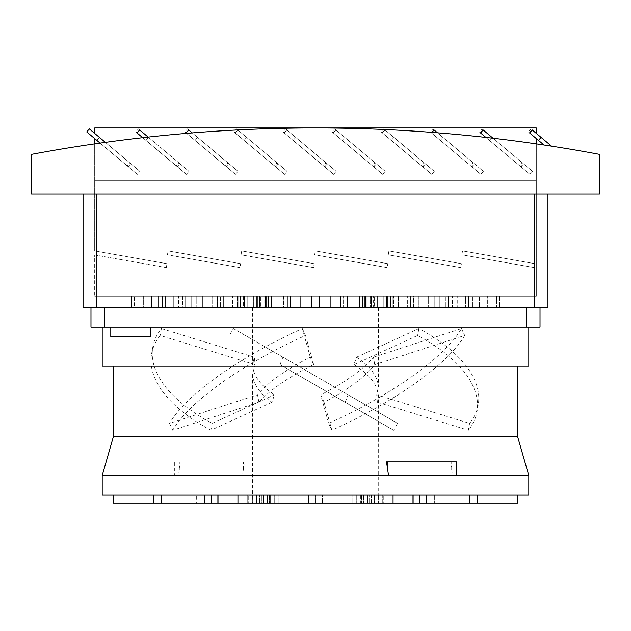 <?xml version="1.0" encoding="UTF-8"?>
<svg xmlns="http://www.w3.org/2000/svg" width="631" height="631" viewBox="0 0 631 631"><rect width="100%" height="100%" fill="white"/><g stroke="black" fill="none" stroke-linecap="round" stroke-linejoin="round"><path stroke-width="0.47" stroke-dasharray="3.15 2.37" d="M536.318 143.884L536.318 296.215L536.318 143.884A1539.435 1539.435 0 0 0 493 138.228A1539.435 1539.435 0 0 1 536.318 143.884L536.318 138.575L528.399 131.926L530.947 128.89L531.949 129.726L530.947 128.89M528.399 131.926L529.401 132.762L531.949 129.726L536.318 133.401L531.949 129.726L529.401 132.762L536.318 138.575M89.302 128.89L99.422 137.377L96.874 140.413L86.755 131.926M94.682 133.401L94.682 127.959L94.682 133.401L131.011 163.886L128.472 166.923L131.011 163.886L94.682 133.401L130.775 163.689L128.227 166.718L94.682 138.575L128.472 166.923L94.682 138.575L94.682 250.949L166.994 263.703L166.308 267.599L166.994 263.703L94.682 250.949L94.682 143.884A1539.435 1539.435 0 0 1 100.084 143.111A1539.435 1539.435 0 0 1 105.369 142.369A1539.435 1539.435 0 0 1 493 138.228A1539.435 1539.435 0 0 0 105.369 142.369A1539.435 1539.435 0 0 0 100.084 143.111A1539.435 1539.435 0 0 0 94.682 143.884L94.682 138.575L128.227 166.718L130.775 163.689L94.682 133.401L94.682 127.959L536.318 127.959L536.318 133.401L532.185 129.931L536.318 133.401L536.318 127.959L536.318 133.401M127.225 165.882L128.227 166.718L127.225 165.882L129.773 162.845M135.823 131.926L136.832 132.762L139.38 129.726L179.843 163.689L177.295 166.718L136.832 132.762L177.295 166.718L179.843 163.689L139.38 129.726L136.832 132.762L135.823 131.926L138.37 128.89L139.38 129.726L138.37 128.89M179.843 163.689L178.841 162.845L179.843 163.689M176.294 165.882L177.295 166.718L176.294 165.882L178.841 162.845M184.899 131.926L185.9 132.762L188.448 129.726L228.919 163.689L226.371 166.718L185.9 132.762L226.371 166.718L228.919 163.689L188.448 129.726L185.9 132.762L184.899 131.926L187.446 128.89L188.448 129.726L187.446 128.89M228.919 163.689L227.909 162.845L228.919 163.689M225.37 165.882L226.371 166.718L225.37 165.882L227.909 162.845M233.967 131.926L234.969 132.762L237.516 129.726L277.987 163.689L275.439 166.718L234.969 132.762L275.439 166.718L277.987 163.689L237.516 129.726L234.969 132.762L233.967 131.926L236.515 128.89L237.516 129.726L236.515 128.89M277.987 163.689L276.985 162.845L277.987 163.689M274.438 165.882L275.439 166.718L274.438 165.882L276.985 162.845M283.043 131.926L284.045 132.762L286.592 129.726L327.055 163.689L324.515 166.718L284.045 132.762L324.515 166.718L327.055 163.689L286.592 129.726L284.045 132.762L283.043 131.926L285.591 128.89L286.592 129.726L285.591 128.89M327.055 163.689L326.053 162.845L327.055 163.689M323.506 165.882L324.515 166.718L323.506 165.882L326.053 162.845M332.111 131.926L333.113 132.762L335.66 129.726L376.131 163.689L373.584 166.718L333.113 132.762L373.584 166.718L376.131 163.689L335.66 129.726L333.113 132.762L332.111 131.926L334.659 128.89L335.66 129.726L334.659 128.89M376.131 163.689L375.13 162.845L376.131 163.689M372.582 165.882L373.584 166.718L372.582 165.882L375.13 162.845M381.179 131.926L382.189 132.762L384.736 129.726L425.199 163.689L422.652 166.718L382.189 132.762L422.652 166.718L425.199 163.689L384.736 129.726L382.189 132.762L381.179 131.926L383.727 128.89L384.736 129.726L383.727 128.89M425.199 163.689L424.198 162.845L425.199 163.689M421.65 165.882L422.652 166.718L421.65 165.882L424.198 162.845M430.255 131.926L431.257 132.762L433.805 129.726L474.275 163.689L471.728 166.718L431.257 132.762L471.728 166.718L474.275 163.689L433.805 129.726L431.257 132.762L430.255 131.926L432.803 128.89L433.805 129.726L432.803 128.89M474.275 163.689L473.266 162.845L474.275 163.689M470.726 165.882L471.728 166.718L470.726 165.882L473.266 162.845M479.323 131.926L480.325 132.762L482.873 129.726L523.344 163.689L520.796 166.718L480.325 132.762L520.796 166.718L523.344 163.689L482.873 129.726L480.325 132.762L479.323 131.926L481.871 128.89L482.873 129.726L481.871 128.89M523.344 163.689L522.342 162.845L523.344 163.689M519.794 165.882L520.796 166.718L519.794 165.882L522.342 162.845M148.08 307.573L117.965 307.573L117.965 296.215L155.21 296.215L117.965 296.215L155.21 296.215L117.965 296.215L117.965 307.573L131.485 307.573L131.485 296.215L131.485 307.573L151.117 307.573L134.513 307.573L134.513 296.215L191.177 296.215L134.513 296.215L191.177 296.215L134.513 296.215L134.513 307.573L173.02 307.573L173.02 296.215L173.02 307.573L185.719 307.573L148.08 307.573L155.21 307.573L155.21 296.215L155.21 307.573L117.965 307.573L148.08 307.573M185.719 307.573L178.62 307.573L178.62 296.215L246.074 296.215L178.62 296.215L246.074 296.215L178.62 296.215L178.62 307.573L236.246 307.573L236.246 296.215L236.246 307.573L243.124 307.573L185.719 307.573L191.177 307.573L191.177 296.215L191.177 307.573L134.513 307.573L185.719 307.573M243.124 307.573L250.444 307.573L243.566 307.573L243.566 296.215L311.54 296.215L243.566 296.215L311.54 296.215L243.566 296.215L243.566 307.573L311.54 307.573L243.124 307.573L246.074 307.573L246.074 296.215L246.074 307.573L178.62 307.573L243.124 307.573M378.363 307.573L364.734 307.573L390.463 307.573L386.275 307.573L390.463 307.573L390.463 296.215L390.463 307.573L362.502 307.573L362.502 296.215L390.463 296.215L362.502 296.215L390.463 296.215L362.502 296.215L362.502 307.573L374.98 307.573L359.473 307.573L383.238 307.573L350.883 307.573L386.685 307.573L350.883 307.573L386.685 307.573L371.32 307.573L371.312 296.215L371.32 307.573L383.238 307.573L383.238 296.215L383.238 307.573L353.115 307.573L353.115 296.215L386.685 296.215L350.883 296.215L386.685 296.215L353.115 296.215L383.238 296.215L353.115 296.215L353.115 307.573L362.667 307.573L347.515 307.573L365.704 307.573L347.847 307.573L365.704 307.573L365.704 296.215L365.704 307.573L338.003 307.573L338.003 296.215L365.704 296.215L338.003 296.215L365.704 296.215L338.003 296.215L338.003 307.573L343.169 307.573L319.46 307.573L340.527 307.573L319.46 307.573L340.527 307.573L340.527 296.215L340.527 307.573L319.46 307.573L319.46 296.215L319.46 307.573L351.877 307.573L343.564 307.573L343.564 296.215L343.564 307.573L351.877 307.573L319.46 307.573L319.46 296.215L319.46 307.573L363.227 307.573L319.46 307.573L363.227 307.573L363.227 296.215L363.227 307.573L319.46 307.573L374.569 307.573L319.46 307.573L374.569 307.573L374.569 296.215L374.569 307.573L319.46 307.573L319.46 296.215L319.46 307.573L319.46 296.215L319.46 307.573L387.876 307.573L319.46 307.573L319.46 296.215L387.434 296.215L319.46 296.215L387.434 296.215L319.46 296.215L319.46 307.573L311.54 307.573L387.434 307.573L311.54 307.573L311.54 296.215L311.54 307.573L279.123 307.573L311.54 307.573L279.123 307.573L311.54 307.573L311.54 296.215L311.54 307.573L290.473 307.573L311.54 307.573L300.317 307.573L311.54 307.573L311.54 296.215L311.54 307.573L311.54 296.215L311.54 307.573L311.54 296.215L311.54 307.573L267.773 307.573L311.54 307.573L267.773 307.573L276.086 307.573L276.086 296.215L276.086 307.573L311.54 307.573L311.54 296.215L311.54 307.573L256.431 307.573L311.54 307.573L256.431 307.573L264.736 307.573L264.736 296.215L264.736 307.573L311.54 307.573L311.54 296.215L311.54 307.573L311.54 296.215L311.54 307.573L253.394 307.573L253.394 296.215L253.394 307.573L311.54 307.573L290.473 307.573L300.317 307.573L300.317 296.215L256.431 296.215L311.54 296.215L256.431 296.215L311.54 296.215L290.473 296.215L300.317 296.215L300.317 307.573L265.296 307.573L283.153 307.573L283.153 296.215L283.153 307.573L287.831 307.573L265.296 307.573L283.485 307.573L283.485 296.215L265.296 296.215L292.997 296.215L265.296 296.215L283.485 296.215L283.485 307.573L259.688 307.573L259.688 296.215L259.68 307.573L280.117 307.573L244.315 307.573L280.117 307.573L280.117 296.215L280.117 307.573L244.315 307.573L259.688 307.573L259.68 296.215L259.688 307.573L268.333 307.573L247.762 307.573L271.527 307.573L271.527 296.215L244.315 296.215L280.117 296.215L247.762 296.215L271.527 296.215L271.527 307.573L240.537 307.573L266.266 307.573L266.266 296.215L240.537 296.215L268.498 296.215L240.537 296.215L266.266 296.215L266.266 307.573L252.637 307.573L378.363 307.573L378.363 387.205C377.969 376.691 370.705 366.674 356.547 357.17L353.928 364.671C369.719 374.538 377.866 385.091 378.363 396.355L378.237 495.114L447.986 495.114L378.355 495.114L447.986 495.114L378.355 495.114L378.355 503.041L378.355 495.114M439.673 307.573L387.876 307.573L394.754 307.573L394.754 296.215L384.926 296.215L452.38 296.215L384.926 296.215L394.754 296.215L394.754 307.573L452.38 307.573L452.38 296.215L452.38 307.573L439.673 307.573L457.98 307.573L457.98 296.215L439.823 296.215L496.487 296.215L439.823 296.215L457.98 296.215L457.98 307.573L496.487 307.573L496.487 296.215L496.487 307.573L434.223 307.573L434.223 296.215L418.858 296.215L465.433 296.215L418.858 296.215L434.215 296.215L434.223 307.573L452.38 307.573L384.926 307.573L439.673 307.573M479.883 307.573L499.515 307.573L499.515 296.215L475.79 296.215L513.035 296.215L475.79 296.215L499.515 296.215L499.515 307.573L513.035 307.573L513.035 296.215L513.035 307.573L472.761 307.573L472.761 296.215L472.761 307.573L496.487 307.573L445.281 307.573L479.883 307.573M495.114 307.573L487.353 307.573L495.114 307.573L495.114 495.114L135.886 495.114L495.114 495.114M135.886 307.573L135.886 495.114M324.089 402.255L320.722 394.809C345.37 382.26 362.951 369.719 373.465 357.17L374.696 364.671C365.404 376.825 348.533 389.359 324.089 402.255L331.859 430.239L328.656 423.377L320.722 394.809M258.931 402.255L257.535 394.809C268.049 382.26 285.63 369.719 310.278 357.17L313.662 364.671C288.888 376.825 270.644 389.359 258.931 402.255L172.736 430.239L169.534 423.377L257.535 394.809M252.637 307.573L252.637 364.773L254.301 357.17L255.169 364.671L252.637 373.923L252.637 495.114L378.237 495.114L183.014 495.114L252.645 495.114L183.014 495.114L252.645 495.114L252.645 503.041L196.651 503.041L196.651 495.114L196.651 503.041L252.645 503.041L183.014 503.041L183.014 495.114L183.014 503.041L245.822 503.041L245.822 495.114L245.822 503.041L252.645 503.041L252.645 495.114M378.363 396.355L377.385 402.255L376.699 394.809L378.363 387.205M102.206 327.118L528.794 327.118L102.206 327.118M386.511 461.884L450.558 461.884L452.522 475.569L456.631 475.569L388.546 475.569M113.43 366.217L517.57 366.217L113.43 366.217M528.794 475.569L174.369 475.569L174.369 461.884L243.369 461.884L243.369 469.551L244.489 461.884L180.442 461.884L178.478 475.569L242.454 475.569L243.369 469.551M599.45 154.374A1539.435 1539.435 0 0 0 31.55 154.374L31.55 193.993L599.45 193.993L599.45 154.374M551.533 146.163A1539.435 1539.435 0 0 0 543.993 145.012A1539.435 1539.435 0 0 1 551.533 146.163L532.185 129.931L529.638 132.967L538.511 140.413L541.059 137.377M167.42 254.821L168.114 250.917L240.6 263.703L168.114 250.917L167.42 254.821L239.914 267.599L240.6 263.703L239.914 267.599L167.42 254.821M241.034 254.821L241.72 250.917L314.206 263.703L241.72 250.917L241.034 254.821L313.52 267.599L314.206 263.703L313.52 267.599L241.034 254.821M314.64 254.821L315.326 250.917L387.813 263.703L315.326 250.917L314.64 254.821L387.126 267.599L387.813 263.703L387.126 267.599L314.64 254.821M388.246 254.821L388.933 250.917L461.419 263.703L388.933 250.917L388.246 254.821L460.733 267.599L461.419 263.703L460.733 267.599L388.246 254.821M461.853 254.821L462.539 250.917L535.025 263.703L462.539 250.917L461.853 254.821L534.339 267.599L535.025 263.703L534.339 267.599L461.853 254.821M94.682 254.971L166.308 267.599L94.682 254.971L94.682 296.215L94.682 254.971M536.318 296.215L94.682 296.215L536.318 296.215M532.461 171.332L493 138.228L532.461 171.332L529.914 174.369L489.443 140.413L529.914 174.369L532.461 171.332L483.117 129.931L523.588 163.886L521.04 166.923L523.588 163.886L532.461 171.332M491.431 138.047L489.443 140.413L491.991 137.377L493 138.228M139.885 171.332L105.369 142.369L139.885 171.332L137.337 174.369L100.084 143.111L137.337 174.369L139.885 171.332L131.011 163.886L139.885 171.332M142.701 137.692L186.413 174.369L145.942 140.413L148.49 137.377L145.942 140.413L137.069 132.967L139.617 129.931L188.961 171.332L148.143 137.085M188.961 171.332L186.413 174.369L188.961 171.332L180.087 163.886L177.54 166.923L180.087 163.886L188.961 171.332M186.618 133.362L235.481 174.369L195.018 140.413L197.558 137.377L195.018 140.413L186.145 132.967L188.693 129.931L238.029 171.332L192.234 132.904M238.029 171.332L235.481 174.369L238.029 171.332L229.156 163.886L226.608 166.923L229.156 163.886L238.029 171.332M244.087 140.413L284.557 174.369L244.087 140.413L246.634 137.377L244.087 140.413L235.213 132.967L237.761 129.931L235.213 132.967L275.684 166.923L278.232 163.886L237.761 129.931L278.232 163.886L275.684 166.923L244.087 140.413M287.105 171.332L246.634 137.377L287.105 171.332L284.557 174.369L287.105 171.332L278.232 163.886L287.105 171.332M293.155 140.413L333.625 174.369L293.155 140.413L295.702 137.377L293.155 140.413L284.281 132.967L286.829 129.931L284.281 132.967L324.752 166.923L327.3 163.886L286.829 129.931L327.3 163.886L324.752 166.923L293.155 140.413M336.173 171.332L295.702 137.377L336.173 171.332L333.625 174.369L336.173 171.332L327.3 163.886L336.173 171.332M342.231 140.413L382.694 174.369L342.231 140.413L344.778 137.377L342.231 140.413L333.357 132.967L335.905 129.931L333.357 132.967L373.828 166.923L376.368 163.886L335.905 129.931L376.368 163.886L373.828 166.923L342.231 140.413M385.241 171.332L344.778 137.377L385.241 171.332L382.694 174.369L385.241 171.332L376.368 163.886L385.241 171.332M391.299 140.413L431.77 174.369L391.299 140.413L393.847 137.377L391.299 140.413L382.425 132.967L384.973 129.931L382.425 132.967L422.896 166.923L425.444 163.886L384.973 129.931L425.444 163.886L422.896 166.923L391.299 140.413M434.317 171.332L393.847 137.377L434.317 171.332L431.77 174.369L434.317 171.332L425.444 163.886L434.317 171.332M431.998 132.376L431.501 132.967L480.838 174.369L440.375 140.413L442.915 137.377L440.375 140.413L431.501 132.967L434.049 129.931L483.385 171.332L437.464 132.802M483.385 171.332L480.838 174.369L483.385 171.332L474.512 163.886L471.964 166.923L474.512 163.886L483.385 171.332M99.422 137.377L105.369 142.369M100.084 143.111L96.874 140.413M94.682 138.575L94.682 143.884M543.993 145.012L538.511 140.413M83.055 193.993L96.267 193.993L83.055 193.993L83.055 307.573L96.267 307.573L96.267 193.993L534.733 193.993L96.267 193.993M547.945 193.993L534.733 193.993L547.945 193.993L547.945 307.573L96.267 307.573M137.069 132.967L177.54 166.923L137.069 132.967M186.145 132.967L226.608 166.923L186.145 132.967M485.87 137.416L521.04 166.923L480.57 132.967L483.117 129.931L491.991 137.377M536.318 180.789L94.682 180.789L536.318 180.789M185.632 296.215L212.142 296.215L165.567 296.215L212.142 296.215L185.632 296.215L185.632 307.573L212.142 307.573L212.142 296.215L212.142 307.573L196.785 307.573L246.074 307.573L196.777 307.573L196.777 296.215L196.777 307.573L212.142 307.573L165.567 307.573L165.567 296.215L165.567 307.573L196.785 307.573L196.785 296.215L196.785 307.573L165.567 307.573L185.632 307.573L185.632 296.215M217.742 296.215L257.416 296.215L192.952 296.215L257.416 296.215L192.952 296.215L217.742 296.215L217.742 307.573L257.416 307.573L257.416 296.215L257.416 307.573L202.385 307.573L202.385 296.215L202.385 307.573L249.103 307.573L249.103 296.215L249.103 307.573L202.385 307.573L233.107 307.573L233.107 296.215L233.107 307.573L217.742 307.573L217.742 296.215M373.584 296.215L438.048 296.215L373.584 296.215L373.584 307.573L413.258 307.573L413.258 296.215L438.048 296.215L397.893 296.215L413.258 296.215L413.258 307.573L413.258 296.215L413.258 307.573L438.048 307.573L417.974 307.573L417.974 296.215L417.974 307.573L438.048 307.573L438.048 296.215L438.048 307.573L373.584 307.573L381.897 307.573L381.897 296.215L381.897 307.573L428.615 307.573L428.615 296.215L428.615 307.573L373.584 307.573L373.584 296.215M448.404 296.215L479.434 296.215L448.404 296.215L479.434 296.215L448.404 296.215L448.404 307.573L457.712 307.573L457.712 296.215L457.712 307.573L479.434 307.573L448.404 307.573L468.47 307.573L468.47 296.215L468.47 307.573L479.434 307.573L479.434 296.215L479.434 307.573L448.404 307.573L448.404 296.215M421.011 296.215L449.785 296.215L421.011 296.215L449.785 296.215L421.011 296.215L421.011 307.573L428.063 307.573L428.063 296.215L428.063 307.573L449.785 307.573L421.011 307.573L441.077 307.573L441.077 296.215L441.077 307.573L449.785 307.573L449.785 296.215L449.785 307.573L421.011 307.573L421.011 296.215M362.233 296.215L407.65 296.215L362.233 296.215L407.65 296.215L362.233 296.215L362.233 307.573L392.293 307.573L392.293 296.215L410.647 296.215L376.92 296.215L410.647 296.215L392.285 296.215L392.293 307.573L362.233 307.573L370.547 307.573L370.547 296.215L370.547 307.573L407.65 307.573L407.65 296.215L407.65 307.573L362.233 307.573L362.233 296.215M238.707 296.215L268.767 296.215L220.353 296.215L254.08 296.215L238.715 296.215L238.707 307.573L268.767 307.573L268.767 296.215L268.767 307.573L223.35 307.573L223.35 296.215L223.35 307.573L260.453 307.573L260.453 296.215L260.453 307.573L223.35 307.573L238.707 307.573L238.707 296.215L238.715 307.573L220.353 307.573L220.353 296.215L220.353 307.573L240.427 307.573L240.427 296.215L240.427 307.573L220.353 307.573L238.715 307.573L238.715 296.215M151.566 296.215L182.596 296.215L151.566 296.215L182.596 296.215L151.566 296.215L151.566 307.573L173.288 307.573L173.288 296.215L173.288 307.573L151.566 307.573L151.566 296.215M181.215 296.215L209.989 296.215L181.215 296.215L209.989 296.215L181.215 296.215L181.215 307.573L202.937 307.573L202.937 296.215L202.937 307.573L181.215 307.573L181.215 296.215M413.684 296.215L393.602 296.215L420.128 296.215L413.684 296.215L413.684 307.573L393.602 307.573L393.602 296.215L393.602 307.573L413.684 307.573L413.684 296.215M210.872 296.215L237.398 296.215L210.872 296.215L237.398 296.215L210.872 296.215L210.872 307.573L232.602 307.573L232.602 296.215L232.602 307.573L210.872 307.573L210.872 296.215M94.682 127.959L536.318 127.959L94.682 127.959M521.04 166.923L529.914 174.369L521.04 166.923M137.337 174.369L128.472 166.923L137.337 174.369M177.54 166.923L186.413 174.369L177.54 166.923M226.608 166.923L235.481 174.369L226.608 166.923M275.684 166.923L284.557 174.369L275.684 166.923M246.634 137.377L237.761 129.931L246.634 137.377M324.752 166.923L333.625 174.369L324.752 166.923M295.702 137.377L286.829 129.931L295.702 137.377M373.828 166.923L382.694 174.369L373.828 166.923M344.778 137.377L335.905 129.931L344.778 137.377M422.896 166.923L431.77 174.369L422.896 166.923M393.847 137.377L384.973 129.931L393.847 137.377M471.964 166.923L480.838 174.369L471.964 166.923M143.647 296.215L143.647 307.573L155.21 307.573L143.647 307.573L143.647 296.215M158.239 296.215L158.239 307.573L191.177 307.573L158.239 307.573L158.239 296.215M311.54 307.573L243.566 307.573L311.54 307.573L311.54 296.215L311.54 307.573M387.434 307.573L387.434 296.215L387.434 307.573M377.606 307.573L377.606 296.215L377.606 307.573M384.926 296.215L384.926 307.573L434.223 307.573L384.926 307.573L384.926 296.215M439.823 296.215L439.823 307.573L472.761 307.573L439.823 307.573L439.823 296.215M475.79 296.215L475.79 307.573L487.353 307.573L487.353 296.215L487.353 307.573L475.79 307.573L475.79 296.215M495.075 307.573L513.035 307.573L495.075 307.573M256.431 307.573L256.431 296.215L256.431 307.573M366.264 307.573L366.264 296.215L366.264 307.573M465.433 307.573L445.368 307.573L445.368 296.215L445.368 307.573L465.433 307.573L465.433 296.215L465.433 307.573L434.215 307.573L434.215 296.215L434.215 307.573L465.433 307.573M418.858 296.215L418.858 307.573L445.368 307.573L418.858 307.573L434.215 307.573L418.858 307.573L418.858 296.215M397.893 296.215L397.893 307.573L417.974 307.573L397.893 307.573L413.258 307.573L397.893 307.573L397.893 296.215M354.914 307.573L354.914 296.215L354.914 307.573M267.773 307.573L267.773 296.215L267.773 307.573M213.026 296.215L213.026 307.573L233.107 307.573L192.952 307.573L192.952 296.215L192.952 307.573L217.742 307.573L192.952 307.573L213.026 307.573L213.026 296.215M319.46 307.573L319.46 296.215L319.46 307.573M162.53 307.573L162.53 296.215L162.53 307.573L151.566 307.573L182.596 307.573L162.53 307.573M182.596 296.215L182.596 307.573L173.288 307.573L182.596 307.573L182.596 296.215M189.923 307.573L189.923 296.215L189.923 307.573L181.215 307.573L209.989 307.573L189.923 307.573M209.989 296.215L209.989 307.573L202.937 307.573L209.989 307.573L209.989 296.215M364.734 307.573L364.734 296.215L364.734 307.573L362.502 307.573L364.734 307.573M386.275 307.573L386.275 296.215L386.275 307.573M359.473 307.573L359.473 296.215L359.473 307.573L353.115 307.573L359.473 307.573M347.515 307.573L347.515 296.215L347.515 307.573L338.003 307.573L347.515 307.573M347.847 307.573L347.847 296.215L347.847 307.573M330.683 307.573L330.683 296.215L330.683 307.573M290.473 307.573L290.473 296.215L290.473 307.573M292.997 307.573L292.997 296.215L292.997 307.573L283.485 307.573L292.997 307.573M265.296 307.573L265.296 296.215L265.296 307.573M277.885 307.573L277.885 296.215L277.885 307.573L271.527 307.573L277.885 307.573M247.762 307.573L247.762 296.215L247.762 307.573M420.128 307.573L420.128 296.215L420.128 307.573L398.398 307.573L420.128 307.573M398.398 296.215L398.398 307.573L393.602 307.573L398.398 307.573L398.398 296.215M410.647 307.573L410.647 296.215L410.647 307.573L392.285 307.573L392.285 296.215L392.285 307.573L376.92 307.573L376.92 296.215L376.92 307.573L410.647 307.573M390.573 296.215L390.573 307.573L376.92 307.573L390.573 307.573L390.573 296.215M386.685 307.573L386.685 296.215L386.685 307.573M359.197 307.573L359.197 296.215L359.197 307.573M350.883 307.573L350.883 296.215L350.883 307.573M351.877 307.573L351.877 296.215L351.877 307.573M371.32 307.573L371.32 296.215L371.312 307.573M279.123 307.573L279.123 296.215L279.123 307.573M287.436 307.573L287.436 296.215L287.436 307.573M271.803 307.573L271.803 296.215L271.803 307.573M244.315 307.573L244.315 296.215L244.315 307.573M254.08 307.573L238.715 307.573L254.08 307.573L240.427 307.573L254.08 307.573L254.08 296.215L254.08 307.573M217.316 307.573L217.316 296.215L217.316 307.573L210.872 307.573L237.398 307.573L217.316 307.573M237.398 296.215L237.398 307.573L232.602 307.573L237.398 307.573L237.398 296.215M240.537 307.573L240.537 296.215L240.537 307.573M244.725 307.573L244.725 296.215L244.725 307.573M268.498 307.573L268.498 296.215L268.498 307.573L266.266 307.573L268.498 307.573M540.018 307.573L90.982 307.573L540.018 307.573L540.018 327.118L90.982 327.118L90.982 307.573M252.637 373.923C252.936 383.711 259.373 393.152 271.945 402.255L274.453 394.809C260.295 385.296 253.031 375.287 252.637 364.773M345.149 402.255L348.099 394.809L282.901 357.17L280.054 364.671L393.618 430.239L397.585 423.377L348.099 394.809M110.796 327.118L150.415 327.118L110.796 327.118L150.415 327.118L110.796 327.118L150.415 327.118L110.796 327.118L110.796 336.899L150.415 336.899L150.415 327.118L150.415 336.899L110.796 336.899L150.415 336.899L150.415 327.118L150.415 336.899L110.796 336.899L110.796 327.118L110.796 336.899L110.796 327.118L110.796 336.899L150.415 336.899L150.415 327.118M102.206 495.114L528.794 495.114M517.57 495.114L495.075 495.114L517.57 495.114L517.57 503.041L399.92 503.041L419.962 503.041L419.962 495.114L401.852 495.114L419.962 495.114M229.148 495.114L211.038 495.114L229.148 495.114M135.925 495.114L113.43 495.114L135.925 495.114M391.204 495.114L356.783 495.114L404.85 495.114L356.783 495.114L391.204 495.114L391.204 503.041L356.783 503.041L356.783 495.114L356.783 503.041L404.85 503.041L404.85 495.114L404.85 503.041L356.783 503.041L404.85 503.041L391.204 503.041L391.204 495.114M263.474 495.114L367.526 495.114L263.474 495.114L367.526 495.114L263.474 495.114L263.474 503.041L270.289 503.041L270.289 495.114L270.289 503.041L263.474 503.041L263.474 495.114M241.91 495.114L389.09 495.114L241.91 495.114L389.09 495.114L241.91 495.114L241.91 503.041L248.724 503.041L248.724 495.114L248.724 503.041L241.91 503.041L241.91 495.114M281.079 495.114L356.744 495.114L274.256 495.114L281.079 495.114L281.079 503.041L281.079 495.114M259.507 495.114L378.308 495.114L252.692 495.114L259.507 495.114L259.507 503.041L259.507 495.114M469.551 495.114L389.138 495.114L469.551 495.114L389.138 495.114L469.551 495.114L469.551 503.041L395.952 503.041L395.952 495.114L395.952 503.041L389.138 503.041L389.138 495.114L389.138 503.041L469.551 503.041L469.551 495.114M426.422 495.114L367.573 495.114L426.422 495.114L367.573 495.114L426.422 495.114L426.422 503.041L374.388 503.041L374.388 495.114L374.388 503.041L367.573 503.041L367.573 495.114L367.573 503.041L426.422 503.041L426.422 495.114M401.852 495.114L237.942 495.114L401.852 495.114M222.286 495.114L153.522 495.114L222.286 495.114M408.714 495.114L495.075 495.114L408.714 495.114M204.578 495.114L263.427 495.114L204.578 495.114L263.427 495.114L204.578 495.114L204.578 503.041L218.216 503.041L218.216 495.114L218.216 503.041L204.578 503.041L204.578 495.114M161.449 495.114L241.862 495.114L161.449 495.114L241.862 495.114L161.449 495.114L161.449 503.041L175.087 503.041L175.087 495.114L175.087 503.041L161.449 503.041L161.449 495.114M239.796 495.114L274.217 495.114L226.15 495.114L239.796 495.114L239.796 503.041L239.796 495.114M247.731 495.114L280.7 495.114L247.731 495.114L252.763 495.114L247.731 495.114L247.731 503.041L261.392 503.041L261.392 495.114L285.015 495.114L252.763 495.114L261.392 495.114L261.392 503.041L247.731 503.041L247.731 495.114M287.562 495.114L345.954 495.114L287.562 495.114M350.3 495.114L383.269 495.114L350.3 495.114M310.278 357.17L302.344 328.601A165.243 48.563 155 0 0 169.534 423.377M313.662 364.671L305.546 335.463A165.243 48.563 155 0 0 172.736 430.239M302.344 328.601L305.546 335.463M254.301 357.17L161.402 328.601A165.243 78.575 -169.9 0 0 152.82 346.963A165.243 78.575 -169.9 0 0 212.126 423.377L274.453 394.809M271.945 402.255L210.904 430.239L212.126 423.377M255.169 364.671L160.171 335.463A165.243 78.575 -169.9 0 0 151.598 353.825A165.243 78.575 -169.9 0 0 210.904 430.239M161.402 328.601L160.171 335.463M280.054 364.671L393.618 430.239M282.901 357.17L233.415 328.601L229.455 335.463M233.415 328.601L397.585 423.377M373.465 357.17L461.466 328.601A165.243 48.563 155 0 1 328.656 423.377M374.696 364.671L464.676 335.463A165.243 48.563 155 0 1 331.859 430.239M461.466 328.601L464.676 335.463M356.547 357.17L418.874 328.601A165.243 78.575 -169.9 0 1 478.18 405.015A165.243 78.575 -169.9 0 1 469.598 423.377L376.699 394.809M377.385 402.255L468.376 430.239L469.598 423.377M353.928 364.671L417.643 335.463A165.243 78.575 -169.9 0 1 476.949 411.877A165.243 78.575 -169.9 0 1 468.376 430.239M418.874 328.601L417.643 335.463M378.237 495.114L345.985 495.114L378.237 495.114M528.794 366.217L102.206 366.217M102.206 475.569L174.369 475.569M477.478 495.114L477.478 503.041M399.92 495.114L399.92 503.041L399.92 495.114M217.9 495.114L217.9 503.041L231.08 503.041L231.08 495.114L231.08 503.041L211.038 503.041L211.038 495.114M211.038 503.041L113.43 503.041L113.43 495.114M153.522 503.041L153.522 495.114M217.9 503.041L237.942 503.041L237.942 495.114M393.058 495.114L393.058 503.041L413.1 503.041L413.1 495.114M413.1 503.041L419.962 503.041M363.606 495.114L363.606 503.041L363.606 495.114M367.526 503.041L367.526 495.114L367.526 503.041L263.474 503.041L367.526 503.041M360.711 495.114L360.711 503.041L270.289 503.041L360.711 503.041L360.711 495.114M385.178 503.041L447.986 503.041L447.986 495.114L447.986 503.041L385.178 503.041L385.178 495.114L385.178 503.041M434.349 495.114L434.349 503.041L447.986 503.041L434.349 503.041L434.349 495.114M389.09 503.041L389.09 495.114L389.09 503.041L241.91 503.041L389.09 503.041M382.276 495.114L382.276 503.041L248.724 503.041L382.276 503.041L382.276 495.114M274.256 503.041L274.256 495.114L274.256 503.041L356.744 503.041L274.256 503.041M356.744 495.114L356.744 503.041L356.744 495.114M349.921 495.114L349.921 503.041L356.744 503.041L349.921 503.041L349.921 495.114M252.692 503.041L252.692 495.114L252.692 503.041L378.308 503.041L252.692 503.041M378.308 495.114L378.308 503.041L378.308 495.114M371.493 495.114L371.493 503.041L378.308 503.041L371.493 503.041L371.493 495.114M455.913 495.114L455.913 503.041L389.138 503.041L469.551 503.041L455.913 503.041L455.913 495.114M412.784 495.114L412.784 503.041L367.573 503.041L426.422 503.041L412.784 503.041L412.784 495.114M393.058 503.041L237.942 503.041M256.612 503.041L256.612 495.114L256.612 503.041L204.578 503.041L256.612 503.041M263.427 495.114L263.427 503.041L218.216 503.041L263.427 503.041L263.427 495.114M235.047 503.041L235.047 495.114L235.047 503.041L161.449 503.041L235.047 503.041M241.862 495.114L241.862 503.041L175.087 503.041L241.862 503.041L241.862 495.114M267.394 495.114L267.394 503.041L226.15 503.041L226.15 495.114L226.15 503.041L274.217 503.041L226.15 503.041L267.394 503.041L267.394 495.114M274.217 495.114L274.217 503.041L267.394 503.041L274.217 503.041L274.217 495.114M278.184 503.041L278.184 495.114L278.184 503.041L247.731 503.041L278.184 503.041M285.015 495.114L285.015 503.041L285.015 495.114M285.046 503.041L285.046 495.114L285.046 503.041L345.954 503.041L345.954 495.114L345.954 503.041L339.123 503.041L339.123 495.114L339.123 503.041L345.954 503.041L285.046 503.041M291.877 495.114L291.877 503.041L291.877 495.114M352.816 503.041L352.816 495.114L352.816 503.041L383.269 503.041L383.269 495.114L383.269 503.041L369.608 503.041L369.608 495.114L369.608 503.041L383.269 503.041L352.816 503.041M345.985 495.114L345.985 503.041L345.985 495.114M291.877 503.041L339.123 503.041L291.877 503.041M261.392 503.041L285.015 503.041L261.392 503.041M369.608 503.041L345.985 503.041L369.608 503.041M113.43 436.478L517.57 436.478M342.01 503.041L322.362 503.041L361.658 503.041L342.01 503.041L342.01 495.114L342.01 503.041M295.852 503.041L335.148 503.041L295.852 503.041L335.148 503.041L295.852 503.041L295.852 495.114L335.148 495.114L335.148 503.041L335.148 495.114L295.852 495.114L295.852 503.041M269.342 503.041L308.638 503.041L269.342 503.041L308.638 503.041L269.342 503.041L269.342 495.114L308.638 495.114L288.99 495.114L288.99 503.041L288.99 495.114L269.342 495.114L269.342 503.041M450.558 461.884L456.631 461.884M180.442 461.884L174.369 461.884M244.489 461.884L243.369 461.884M361.658 495.114L361.658 503.041L361.658 495.114L322.362 495.114L361.658 495.114L322.362 495.114L322.362 503.041L322.362 495.114L361.658 495.114M315.5 503.041L315.5 495.114L315.5 503.041M308.638 503.041L308.638 495.114L308.638 503.041M288.99 495.114L308.638 495.114L288.99 495.114M335.148 495.114L295.852 495.114L335.148 495.114M534.733 193.993L534.733 307.573M526.546 327.118L526.546 307.573M104.454 307.573L104.454 327.118M451.678 469.551L451.678 461.884M179.322 469.551L179.322 461.884M152.82 346.963L151.598 353.825M478.18 405.015L476.949 411.877"/><path stroke-width="0.95" d="M96.874 140.413L86.755 131.926L89.302 128.89L99.422 137.377L96.874 140.413L100.084 143.111M102.206 327.118L102.206 366.217L528.794 366.217L528.794 327.118M102.206 475.569L113.43 436.478L517.57 436.478L528.794 475.569L528.794 495.114L102.206 495.114L102.206 475.569L388.546 475.569L386.511 461.884L387.631 461.884L387.631 469.551M528.794 475.569L456.631 475.569L456.631 461.884L387.631 461.884M517.57 436.478L517.57 366.217M113.43 436.478L113.43 366.217M31.55 154.374A1539.435 1539.435 0 0 1 599.45 154.374L599.45 193.993L31.55 193.993L31.55 154.374M536.318 138.575L536.318 143.884M94.682 143.884L94.682 138.575M105.369 142.369L99.422 137.377M493 138.228L491.991 137.377L491.431 138.047M551.533 146.163L532.185 129.931L529.638 132.967L543.993 145.012M541.059 137.377L538.511 140.413M491.991 137.377L483.117 129.931L480.57 132.967L485.87 137.416M437.464 132.802L434.049 129.931L431.998 132.376M192.234 132.904L188.693 129.931L186.145 132.967L186.618 133.362M148.143 137.085L139.617 129.931L137.069 132.967L142.701 137.692M536.318 133.401L536.318 127.959L94.682 127.959L94.682 133.401M547.945 193.993L547.945 307.573L83.055 307.573L83.055 193.993M540.018 307.573L540.018 327.118L90.982 327.118L90.982 307.573M150.415 327.118L150.415 336.899L110.796 336.899L110.796 327.118M419.962 495.114L419.962 503.041L517.57 503.041L517.57 495.114M477.478 503.041L477.478 495.114M419.962 503.041L413.1 503.041L413.1 495.114M413.1 503.041L393.058 503.041L393.058 495.114M237.942 495.114L237.942 503.041L217.9 503.041L217.9 495.114M217.9 503.041L211.038 503.041L211.038 495.114M153.522 495.114L153.522 503.041L113.43 503.041L113.43 495.114M237.942 503.041L393.058 503.041M153.522 503.041L211.038 503.041M388.546 475.569L456.631 475.569M96.267 307.573L96.267 193.993M534.733 307.573L534.733 193.993M526.546 307.573L526.546 327.118M104.454 307.573L104.454 327.118"/></g></svg>
